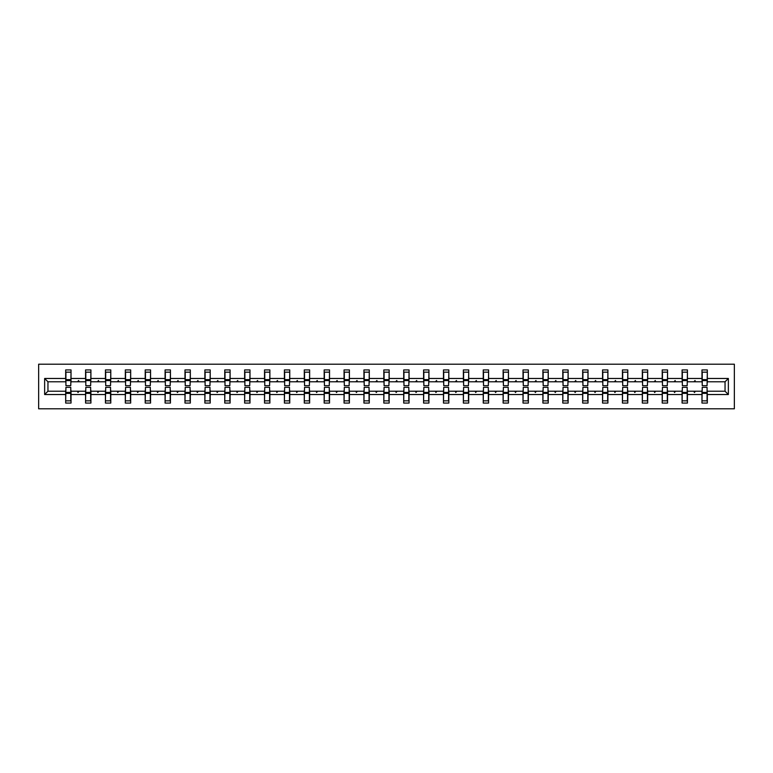 <?xml version="1.0" encoding="UTF-8"?>
<svg xmlns="http://www.w3.org/2000/svg" width="773" height="773" viewBox="0 0 773 773"><rect width="100%" height="100%" fill="white"/><g stroke="black" fill="none" stroke-linecap="round" stroke-linejoin="round"><path stroke-width="1.16" d="M38.65 408.811L734.35 408.811L734.35 364.189L38.65 364.189L38.65 408.811M702.232 389.302L701.971 391.215L687.439 391.215L687.187 389.302M728.359 394.53L725.045 391.215L725.045 381.785L728.359 378.47L728.359 394.53L707.324 394.53L707.324 403.071L701.971 403.071L701.971 391.215M725.045 381.785L707.324 381.785L707.324 369.929L701.971 369.929L701.971 378.47L687.439 378.47L687.187 383.698M702.232 383.698L701.971 378.47M682.346 389.302L682.086 391.215L667.563 391.215L667.302 389.302M701.971 394.53L687.439 394.53L687.439 403.071L682.086 403.071L682.086 391.215M687.439 378.47L687.439 369.929L682.086 369.929L682.086 378.47L667.563 378.47L667.302 383.698M682.346 383.698L682.086 378.47M662.461 389.302L662.21 391.215L647.677 391.215L647.416 389.302M682.086 394.53L667.563 394.53L667.563 403.071L662.21 403.071L662.21 391.215M667.563 378.47L667.563 369.929L662.21 369.929L662.21 378.47L647.677 378.47L647.416 383.698M662.461 383.698L662.21 378.47M642.576 389.302L642.324 391.215L627.792 391.215L627.531 389.302M662.21 394.53L647.677 394.53L647.677 403.071L642.324 403.071L642.324 391.215M647.677 378.47L647.677 369.929L642.324 369.929L642.324 378.47L627.792 378.47L627.531 383.698M642.576 383.698L642.324 378.47M622.69 389.302L622.439 391.215L607.907 391.215L607.655 389.302M642.324 394.53L627.792 394.53L627.792 403.071L622.439 403.071L622.439 391.215M627.792 378.47L627.792 369.929L622.439 369.929L622.439 378.47L607.907 378.47L607.655 383.698M622.69 383.698L622.439 378.47M602.805 389.302L602.554 391.215L588.021 391.215L587.77 389.302M622.439 394.53L607.907 394.53L607.907 403.071L602.554 403.071L602.554 391.215M607.907 378.47L607.907 369.929L602.554 369.929L602.554 378.47L588.021 378.47L587.77 383.698M602.805 383.698L602.554 378.47M582.919 389.302L582.668 391.215L568.136 391.215L567.884 389.302M602.554 394.53L588.021 394.53L588.021 403.071L582.668 403.071L582.668 391.215M588.021 378.47L588.021 369.929L582.668 369.929L582.668 378.47L568.136 378.47L567.884 383.698M582.919 383.698L582.668 378.47M563.034 389.302L562.783 391.215L548.25 391.215L547.999 389.302M582.668 394.53L568.136 394.53L568.136 403.071L562.783 403.071L562.783 391.215M568.136 378.47L568.136 369.929L562.783 369.929L562.783 378.47L548.25 378.47L547.999 383.698M563.034 383.698L562.783 378.47M543.158 389.302L542.897 391.215L528.365 391.215L528.114 389.302M562.783 394.53L548.25 394.53L548.25 403.071L542.897 403.071L542.897 391.215M548.25 378.47L548.25 369.929L542.897 369.929L542.897 378.47L528.365 378.47L528.114 383.698M543.158 383.698L542.897 378.47M523.273 389.302L523.012 391.215L508.479 391.215L508.228 389.302M542.897 394.53L528.365 394.53L528.365 403.071L523.012 403.071L523.012 391.215M528.365 378.47L528.365 369.929L523.012 369.929L523.012 378.47L508.479 378.47L508.228 383.698M523.273 383.698L523.012 378.47M503.387 389.302L503.126 391.215L488.604 391.215L488.343 389.302M523.012 394.53L508.479 394.53L508.479 403.071L503.126 403.071L503.126 391.215M508.479 378.47L508.479 369.929L503.126 369.929L503.126 378.47L488.604 378.47L488.343 383.698M503.387 383.698L503.126 378.47M483.502 389.302L483.241 391.215L468.718 391.215L468.457 389.302M503.126 394.53L488.604 394.53L488.604 403.071L483.241 403.071L483.241 391.215M488.604 378.47L488.604 369.929L483.241 369.929L483.241 378.47L468.718 378.47L468.457 383.698M483.502 383.698L483.241 378.47M463.616 389.302L463.365 391.215L448.833 391.215L448.572 389.302M483.241 394.53L468.718 394.53L468.718 403.071L463.365 403.071L463.365 391.215M468.718 378.47L468.718 369.929L463.365 369.929L463.365 378.47L448.833 378.47L448.572 383.698M463.616 383.698L463.365 378.47M443.731 389.302L443.48 391.215L428.947 391.215L428.686 389.302M463.365 394.53L448.833 394.53L448.833 403.071L443.48 403.071L443.48 391.215M448.833 378.47L448.833 369.929L443.48 369.929L443.48 378.47L428.947 378.47L428.686 383.698M443.731 383.698L443.48 378.47M423.846 389.302L423.594 391.215L409.062 391.215L408.811 389.302M443.48 394.53L428.947 394.53L428.947 403.071L423.594 403.071L423.594 391.215M428.947 378.47L428.947 369.929L423.594 369.929L423.594 378.47L409.062 378.47L408.811 383.698M423.846 383.698L423.594 378.47M403.96 389.302L403.709 391.215L389.177 391.215L388.925 389.302M423.594 394.53L409.062 394.53L409.062 403.071L403.709 403.071L403.709 391.215M409.062 378.47L409.062 369.929L403.709 369.929L403.709 378.47L389.177 378.47L388.925 383.698M403.96 383.698L403.709 378.47M384.075 389.302L383.823 391.215L369.291 391.215L369.04 389.302M403.709 394.53L389.177 394.53L389.177 403.071L383.823 403.071L383.823 391.215M389.177 378.47L389.177 369.929L383.823 369.929L383.823 378.47L369.291 378.47L369.04 383.698M384.075 383.698L383.823 378.47M364.189 389.302L363.938 391.215L349.406 391.215L349.154 389.302M383.823 394.53L369.291 394.53L369.291 403.071L363.938 403.071L363.938 391.215M369.291 378.47L369.291 369.929L363.938 369.929L363.938 378.47L349.406 378.47L349.154 383.698M364.189 383.698L363.938 378.47M344.314 389.302L344.053 391.215L329.52 391.215L329.269 389.302M363.938 394.53L349.406 394.53L349.406 403.071L344.053 403.071L344.053 391.215M349.406 378.47L349.406 369.929L344.053 369.929L344.053 378.47L329.52 378.47L329.269 383.698M344.314 383.698L344.053 378.47M324.428 389.302L324.167 391.215L309.635 391.215L309.384 389.302M344.053 394.53L329.52 394.53L329.52 403.071L324.167 403.071L324.167 391.215M329.52 378.47L329.52 369.929L324.167 369.929L324.167 378.47L309.635 378.47L309.384 383.698M324.428 383.698L324.167 378.47M304.543 389.302L304.282 391.215L289.759 391.215L289.498 389.302M324.167 394.53L309.635 394.53L309.635 403.071L304.282 403.071L304.282 391.215M309.635 378.47L309.635 369.929L304.282 369.929L304.282 378.47L289.759 378.47L289.498 383.698M304.543 383.698L304.282 378.47M284.657 389.302L284.396 391.215L269.874 391.215L269.613 389.302M304.282 394.53L289.759 394.53L289.759 403.071L284.396 403.071L284.396 391.215M289.759 378.47L289.759 369.929L284.396 369.929L284.396 378.47L269.874 378.47L269.613 383.698M284.657 383.698L284.396 378.47M264.772 389.302L264.521 391.215L249.988 391.215L249.727 389.302M284.396 394.53L269.874 394.53L269.874 403.071L264.521 403.071L264.521 391.215M269.874 378.47L269.874 369.929L264.521 369.929L264.521 378.47L249.988 378.47L249.727 383.698M264.772 383.698L264.521 378.47M244.886 389.302L244.635 391.215L230.103 391.215L229.842 389.302M264.521 394.53L249.988 394.53L249.988 403.071L244.635 403.071L244.635 391.215M249.988 378.47L249.988 369.929L244.635 369.929L244.635 378.47L230.103 378.47L229.842 383.698M244.886 383.698L244.635 378.47M225.001 389.302L224.75 391.215L210.217 391.215L209.966 389.302M244.635 394.53L230.103 394.53L230.103 403.071L224.75 403.071L224.75 391.215M230.103 378.47L230.103 369.929L224.75 369.929L224.75 378.47L210.217 378.47L209.966 383.698M225.001 383.698L224.75 378.47M205.116 389.302L204.864 391.215L190.332 391.215L190.081 389.302M224.75 394.53L210.217 394.53L210.217 403.071L204.864 403.071L204.864 391.215M210.217 378.47L210.217 369.929L204.864 369.929L204.864 378.47L190.332 378.47L190.081 383.698M205.116 383.698L204.864 378.47M185.23 389.302L184.979 391.215L170.447 391.215L170.195 389.302M204.864 394.53L190.332 394.53L190.332 403.071L184.979 403.071L184.979 391.215M190.332 378.47L190.332 369.929L184.979 369.929L184.979 378.47L170.447 378.47L170.195 383.698M185.23 383.698L184.979 378.47M165.345 389.302L165.093 391.215L150.561 391.215L150.31 389.302M184.979 394.53L170.447 394.53L170.447 403.071L165.093 403.071L165.093 391.215M170.447 378.47L170.447 369.929L165.093 369.929L165.093 378.47L150.561 378.47L150.31 383.698M165.345 383.698L165.093 378.47M145.469 389.302L145.208 391.215L130.676 391.215L130.424 389.302M165.093 394.53L150.561 394.53L150.561 403.071L145.208 403.071L145.208 391.215M150.561 378.47L150.561 369.929L145.208 369.929L145.208 378.47L130.676 378.47L130.424 383.698M145.469 383.698L145.208 378.47M125.584 389.302L125.323 391.215L110.79 391.215L110.539 389.302M145.208 394.53L130.676 394.53L130.676 403.071L125.323 403.071L125.323 391.215M130.676 378.47L130.676 369.929L125.323 369.929L125.323 378.47L110.79 378.47L110.539 383.698M125.584 383.698L125.323 378.47M105.698 389.302L105.437 391.215L90.914 391.215L90.654 389.302M125.323 394.53L110.79 394.53L110.79 403.071L105.437 403.071L105.437 391.215M110.79 378.47L110.79 369.929L105.437 369.929L105.437 378.47L90.914 378.47L90.654 383.698M105.698 383.698L105.437 378.47M85.813 389.302L85.561 391.215L71.029 391.215L71.029 403.071L65.676 403.071L65.676 391.215L47.955 391.215L44.641 394.53L44.641 378.47L47.955 381.785L47.955 391.215M105.437 394.53L90.914 394.53L90.914 403.071L85.561 403.071L85.561 391.215M90.914 378.47L90.914 369.929L85.561 369.929L85.561 378.47L71.029 378.47L71.029 369.929L65.676 369.929L65.676 378.47L44.641 378.47M85.813 383.698L85.561 378.47M65.927 389.302L65.676 391.215M65.927 383.698L65.676 378.47M707.073 389.302L707.324 394.53M707.324 381.785L707.073 383.698M687.439 394.53L687.439 391.215M667.563 394.53L667.563 391.215M647.677 394.53L647.677 391.215M627.792 394.53L627.792 391.215M607.907 394.53L607.907 391.215M588.021 394.53L588.021 391.215M568.136 394.53L568.136 391.215M548.25 394.53L548.25 391.215M528.365 394.53L528.365 391.215M508.479 394.53L508.479 391.215M488.604 394.53L488.604 391.215M468.718 394.53L468.718 391.215M448.833 394.53L448.833 391.215M428.947 394.53L428.947 391.215M409.062 394.53L409.062 391.215M389.177 394.53L389.177 391.215M369.291 394.53L369.291 391.215M349.406 394.53L349.406 391.215M329.52 394.53L329.52 391.215M309.635 394.53L309.635 391.215M289.759 394.53L289.759 391.215M269.874 394.53L269.874 391.215M249.988 394.53L249.988 391.215M230.103 394.53L230.103 391.215M210.217 394.53L210.217 391.215M190.332 394.53L190.332 391.215M170.447 394.53L170.447 391.215M150.561 394.53L150.561 391.215M130.676 394.53L130.676 391.215M110.79 394.53L110.79 391.215M90.914 394.53L90.914 391.215M728.359 378.47L707.324 378.47M85.561 394.53L71.029 394.53M65.676 394.53L44.641 394.53M693.922 381.785L695.487 381.785L695.024 380.509L693.922 381.785L687.439 381.785M701.971 381.785L695.487 381.785M693.922 391.215L694.386 392.491L695.487 391.215M674.046 381.785L675.602 381.785L675.138 380.509L674.046 381.785L667.563 381.785M682.086 381.785L675.602 381.785M674.046 391.215L674.51 392.491L675.602 391.215M654.161 381.785L655.726 381.785L655.262 380.509L654.161 381.785L647.677 381.785M662.21 381.785L655.726 381.785M654.161 391.215L654.625 392.491L655.726 391.215M634.275 381.785L635.841 381.785L635.377 380.509L634.275 381.785L627.792 381.785M642.324 381.785L635.841 381.785M634.275 391.215L634.739 392.491L635.841 391.215M614.39 381.785L615.955 381.785L615.492 380.509L614.39 381.785L607.907 381.785M622.439 381.785L615.955 381.785M614.39 391.215L614.854 392.491L615.955 391.215M594.505 381.785L596.07 381.785L595.606 380.509L594.505 381.785L588.021 381.785M602.554 381.785L596.07 381.785M594.505 391.215L594.968 392.491L596.07 391.215M574.619 381.785L576.185 381.785L575.721 380.509L574.619 381.785L568.136 381.785M582.668 381.785L576.185 381.785M574.619 391.215L575.083 392.491L576.185 391.215M554.734 381.785L556.299 381.785L555.835 380.509L554.734 381.785L548.25 381.785M562.783 381.785L556.299 381.785M554.734 391.215L555.198 392.491L556.299 391.215M534.848 381.785L536.414 381.785L535.95 380.509L534.848 381.785L528.365 381.785M542.897 381.785L536.414 381.785M534.848 391.215L535.312 392.491L536.414 391.215M514.963 381.785L516.528 381.785L516.064 380.509L514.963 381.785L508.479 381.785M523.012 381.785L516.528 381.785M514.963 391.215L515.427 392.491L516.528 391.215M495.078 381.785L496.643 381.785L496.179 380.509L495.078 381.785L488.604 381.785M503.126 381.785L496.643 381.785M495.078 391.215L495.541 392.491L496.643 391.215M475.202 381.785L476.767 381.785L476.303 380.509L475.202 381.785L468.718 381.785M483.241 381.785L476.767 381.785M475.202 391.215L475.666 392.491L476.767 391.215M455.316 381.785L456.882 381.785L456.418 380.509L455.316 381.785L448.833 381.785M463.365 381.785L456.882 381.785M455.316 391.215L455.78 392.491L456.882 391.215M435.431 381.785L436.996 381.785L436.532 380.509L435.431 381.785L428.947 381.785M443.48 381.785L436.996 381.785M435.431 391.215L435.895 392.491L436.996 391.215M415.545 381.785L417.111 381.785L416.647 380.509L415.545 381.785L409.062 381.785M423.594 381.785L417.111 381.785M415.545 391.215L416.009 392.491L417.111 391.215M395.66 381.785L397.225 381.785L396.762 380.509L395.66 381.785L389.177 381.785M403.709 381.785L397.225 381.785M395.66 391.215L396.124 392.491L397.225 391.215M375.775 381.785L377.34 381.785L376.876 380.509L375.775 381.785L369.291 381.785M383.823 381.785L377.34 381.785M375.775 391.215L376.238 392.491L377.34 391.215M355.889 381.785L357.455 381.785L356.991 380.509L355.889 381.785L349.406 381.785M363.938 381.785L357.455 381.785M355.889 391.215L356.353 392.491L357.455 391.215M336.004 381.785L337.569 381.785L337.105 380.509L336.004 381.785L329.52 381.785M344.053 381.785L337.569 381.785M336.004 391.215L336.468 392.491L337.569 391.215M316.118 381.785L317.684 381.785L317.22 380.509L316.118 381.785L309.635 381.785M324.167 381.785L317.684 381.785M316.118 391.215L316.582 392.491L317.684 391.215M296.233 381.785L297.798 381.785L297.334 380.509L296.233 381.785L289.759 381.785M304.282 381.785L297.798 381.785M296.233 391.215L296.697 392.491L297.798 391.215M276.357 381.785L277.922 381.785L277.459 380.509L276.357 381.785L269.874 381.785M284.396 381.785L277.922 381.785M276.357 391.215L276.821 392.491L277.922 391.215M256.472 381.785L258.037 381.785L257.573 380.509L256.472 381.785L249.988 381.785M264.521 381.785L258.037 381.785M256.472 391.215L256.936 392.491L258.037 391.215M236.586 381.785L238.152 381.785L237.688 380.509L236.586 381.785L230.103 381.785M244.635 381.785L238.152 381.785M236.586 391.215L237.05 392.491L238.152 391.215M216.701 381.785L218.266 381.785L217.802 380.509L216.701 381.785L210.217 381.785M224.75 381.785L218.266 381.785M216.701 391.215L217.165 392.491L218.266 391.215M196.815 381.785L198.381 381.785L197.917 380.509L196.815 381.785L190.332 381.785M204.864 381.785L198.381 381.785M196.815 391.215L197.279 392.491L198.381 391.215M176.93 381.785L178.495 381.785L178.032 380.509L176.93 381.785L170.447 381.785M184.979 381.785L178.495 381.785M176.93 391.215L177.394 392.491L178.495 391.215M157.045 381.785L158.61 381.785L158.146 380.509L157.045 381.785L150.561 381.785M165.093 381.785L158.61 381.785M157.045 391.215L157.508 392.491L158.61 391.215M137.159 381.785L138.725 381.785L138.261 380.509L137.159 381.785L130.676 381.785M145.208 381.785L138.725 381.785M137.159 391.215L137.623 392.491L138.725 391.215M117.274 381.785L118.839 381.785L118.375 380.509L117.274 381.785L110.79 381.785M125.323 381.785L118.839 381.785M117.274 391.215L117.738 392.491L118.839 391.215M97.398 381.785L98.954 381.785L98.49 380.509L97.398 381.785L90.914 381.785M105.437 381.785L98.954 381.785M97.398 391.215L97.862 392.491L98.954 391.215M77.513 381.785L79.078 381.785L78.614 380.509L77.513 381.785L71.029 381.785L71.029 378.47M85.561 381.785L79.078 381.785M77.513 391.215L77.976 392.491L79.078 391.215M70.768 389.302L71.029 391.215M71.029 381.785L70.768 383.698M65.676 381.785L47.955 381.785M725.045 391.215L707.324 391.215M65.927 380.577L65.927 372.161L71.029 372.161L70.768 385.669L65.927 385.669L65.927 380.577L70.768 380.577M70.768 392.423L70.768 400.839L65.676 400.839L65.927 387.331L70.768 387.331L70.768 392.423L65.927 392.423M85.813 380.577L85.813 372.161L90.914 372.161L90.654 385.669L85.813 385.669L85.813 380.577L90.654 380.577M90.654 392.423L90.654 400.839L85.561 400.839L85.813 387.331L90.654 387.331L90.654 392.423L85.813 392.423M105.698 380.577L105.698 372.161L110.79 372.161L110.539 385.669L105.698 385.669L105.698 380.577L110.539 380.577M110.539 392.423L110.539 400.839L105.437 400.839L105.698 387.331L110.539 387.331L110.539 392.423L105.698 392.423M125.584 380.577L125.584 372.161L130.676 372.161L130.424 385.669L125.584 385.669L125.584 380.577L130.424 380.577M130.424 392.423L130.424 400.839L125.323 400.839L125.584 387.331L130.424 387.331L130.424 392.423L125.584 392.423M145.469 380.577L145.469 372.161L150.561 372.161L150.31 385.669L145.469 385.669L145.469 380.577L150.31 380.577M150.31 392.423L150.31 400.839L145.208 400.839L145.469 387.331L150.31 387.331L150.31 392.423L145.469 392.423M165.345 380.577L165.345 372.161L170.447 372.161L170.195 385.669L165.345 385.669L165.345 380.577L170.195 380.577M170.195 392.423L170.195 400.839L165.093 400.839L165.345 387.331L170.195 387.331L170.195 392.423L165.345 392.423M185.23 380.577L185.23 372.161L190.332 372.161L190.081 385.669L185.23 385.669L185.23 380.577L190.081 380.577M190.081 392.423L190.081 400.839L184.979 400.839L185.23 387.331L190.081 387.331L190.081 392.423L185.23 392.423M205.116 380.577L205.116 372.161L210.217 372.161L209.966 385.669L205.116 385.669L205.116 380.577L209.966 380.577M209.966 392.423L209.966 400.839L204.864 400.839L205.116 387.331L209.966 387.331L209.966 392.423L205.116 392.423M225.001 380.577L225.001 372.161L230.103 372.161L229.842 385.669L225.001 385.669L225.001 380.577L229.842 380.577M229.842 392.423L229.842 400.839L224.75 400.839L225.001 387.331L229.842 387.331L229.842 392.423L225.001 392.423M244.886 380.577L244.886 372.161L249.988 372.161L249.727 385.669L244.886 385.669L244.886 380.577L249.727 380.577M249.727 392.423L249.727 400.839L244.635 400.839L244.886 387.331L249.727 387.331L249.727 392.423L244.886 392.423M264.772 380.577L264.772 372.161L269.874 372.161L269.613 385.669L264.772 385.669L264.772 380.577L269.613 380.577M269.613 392.423L269.613 400.839L264.521 400.839L264.772 387.331L269.613 387.331L269.613 392.423L264.772 392.423M284.657 380.577L284.657 372.161L289.759 372.161L289.498 385.669L284.657 385.669L284.657 380.577L289.498 380.577M289.498 392.423L289.498 400.839L284.396 400.839L284.657 387.331L289.498 387.331L289.498 392.423L284.657 392.423M304.543 380.577L304.543 372.161L309.635 372.161L309.384 385.669L304.543 385.669L304.543 380.577L309.384 380.577M309.384 392.423L309.384 400.839L304.282 400.839L304.543 387.331L309.384 387.331L309.384 392.423L304.543 392.423M324.428 380.577L324.428 372.161L329.52 372.161L329.269 385.669L324.428 385.669L324.428 380.577L329.269 380.577M329.269 392.423L329.269 400.839L324.167 400.839L324.428 387.331L329.269 387.331L329.269 392.423L324.428 392.423M344.314 380.577L344.314 372.161L349.406 372.161L349.154 385.669L344.314 385.669L344.314 380.577L349.154 380.577M349.154 392.423L349.154 400.839L344.053 400.839L344.314 387.331L349.154 387.331L349.154 392.423L344.314 392.423M364.189 380.577L364.189 372.161L369.291 372.161L369.04 385.669L364.189 385.669L364.189 380.577L369.04 380.577M369.04 392.423L369.04 400.839L363.938 400.839L364.189 387.331L369.04 387.331L369.04 392.423L364.189 392.423M384.075 380.577L384.075 372.161L389.177 372.161L388.925 385.669L384.075 385.669L384.075 380.577L388.925 380.577M388.925 392.423L388.925 400.839L383.823 400.839L384.075 387.331L388.925 387.331L388.925 392.423L384.075 392.423M403.96 380.577L403.96 372.161L409.062 372.161L408.811 385.669L403.96 385.669L403.96 380.577L408.811 380.577M408.811 392.423L408.811 400.839L403.709 400.839L403.96 387.331L408.811 387.331L408.811 392.423L403.96 392.423M423.846 380.577L423.846 372.161L428.947 372.161L428.686 385.669L423.846 385.669L423.846 380.577L428.686 380.577M428.686 392.423L428.686 400.839L423.594 400.839L423.846 387.331L428.686 387.331L428.686 392.423L423.846 392.423M443.731 380.577L443.731 372.161L448.833 372.161L448.572 385.669L443.731 385.669L443.731 380.577L448.572 380.577M448.572 392.423L448.572 400.839L443.48 400.839L443.731 387.331L448.572 387.331L448.572 392.423L443.731 392.423M463.616 380.577L463.616 372.161L468.718 372.161L468.457 385.669L463.616 385.669L463.616 380.577L468.457 380.577M468.457 392.423L468.457 400.839L463.365 400.839L463.616 387.331L468.457 387.331L468.457 392.423L463.616 392.423M483.502 380.577L483.502 372.161L488.604 372.161L488.343 385.669L483.502 385.669L483.502 380.577L488.343 380.577M488.343 392.423L488.343 400.839L483.241 400.839L483.502 387.331L488.343 387.331L488.343 392.423L483.502 392.423M503.387 380.577L503.387 372.161L508.479 372.161L508.228 385.669L503.387 385.669L503.387 380.577L508.228 380.577M508.228 392.423L508.228 400.839L503.126 400.839L503.387 387.331L508.228 387.331L508.228 392.423L503.387 392.423M523.273 380.577L523.273 372.161L528.365 372.161L528.114 385.669L523.273 385.669L523.273 380.577L528.114 380.577M528.114 392.423L528.114 400.839L523.012 400.839L523.273 387.331L528.114 387.331L528.114 392.423L523.273 392.423M543.158 380.577L543.158 372.161L548.25 372.161L547.999 385.669L543.158 385.669L543.158 380.577L547.999 380.577M547.999 392.423L547.999 400.839L542.897 400.839L543.158 387.331L547.999 387.331L547.999 392.423L543.158 392.423M563.034 380.577L563.034 372.161L568.136 372.161L567.884 385.669L563.034 385.669L563.034 380.577L567.884 380.577M567.884 392.423L567.884 400.839L562.783 400.839L563.034 387.331L567.884 387.331L567.884 392.423L563.034 392.423M582.919 380.577L582.919 372.161L588.021 372.161L587.77 385.669L582.919 385.669L582.919 380.577L587.77 380.577M587.77 392.423L587.77 400.839L582.668 400.839L582.919 387.331L587.77 387.331L587.77 392.423L582.919 392.423M602.805 380.577L602.805 372.161L607.907 372.161L607.655 385.669L602.805 385.669L602.805 380.577L607.655 380.577M607.655 392.423L607.655 400.839L602.554 400.839L602.805 387.331L607.655 387.331L607.655 392.423L602.805 392.423M622.69 380.577L622.69 372.161L627.792 372.161L627.531 385.669L622.69 385.669L622.69 380.577L627.531 380.577M627.531 392.423L627.531 400.839L622.439 400.839L622.69 387.331L627.531 387.331L627.531 392.423L622.69 392.423M642.576 380.577L642.576 372.161L647.677 372.161L647.416 385.669L642.576 385.669L642.576 380.577L647.416 380.577M647.416 392.423L647.416 400.839L642.324 400.839L642.576 387.331L647.416 387.331L647.416 392.423L642.576 392.423M662.461 380.577L662.461 372.161L667.563 372.161L667.302 385.669L662.461 385.669L662.461 380.577L667.302 380.577M667.302 392.423L667.302 400.839L662.21 400.839L662.461 387.331L667.302 387.331L667.302 392.423L662.461 392.423M682.346 380.577L682.346 372.161L687.439 372.161L687.187 385.669L682.346 385.669L682.346 380.577L687.187 380.577M687.187 392.423L687.187 400.839L682.086 400.839L682.346 387.331L687.187 387.331L687.187 392.423L682.346 392.423M702.232 380.577L702.232 372.161L707.324 372.161L707.073 385.669L702.232 385.669L702.232 380.577L707.073 380.577M707.073 392.423L707.073 400.839L701.971 400.839L702.232 387.331L707.073 387.331L707.073 392.423L702.232 392.423M70.768 393.196L65.927 393.196M65.927 379.804L70.768 379.804M85.813 379.804L90.654 379.804M105.698 379.804L110.539 379.804M90.654 393.196L85.813 393.196M110.539 393.196L105.698 393.196M125.584 379.804L130.424 379.804M145.469 379.804L150.31 379.804M130.424 393.196L125.584 393.196M150.31 393.196L145.469 393.196M165.345 379.804L170.195 379.804M170.195 393.196L165.345 393.196M185.23 379.804L190.081 379.804M190.081 393.196L185.23 393.196M205.116 379.804L209.966 379.804M209.966 393.196L205.116 393.196M225.001 379.804L229.842 379.804M229.842 393.196L225.001 393.196M244.886 379.804L249.727 379.804M249.727 393.196L244.886 393.196M264.772 379.804L269.613 379.804M269.613 393.196L264.772 393.196M284.657 379.804L289.498 379.804M289.498 393.196L284.657 393.196M304.543 379.804L309.384 379.804M309.384 393.196L304.543 393.196M324.428 379.804L329.269 379.804M329.269 393.196L324.428 393.196M344.314 379.804L349.154 379.804M349.154 393.196L344.314 393.196M364.189 379.804L369.04 379.804M369.04 393.196L364.189 393.196M384.075 379.804L388.925 379.804M388.925 393.196L384.075 393.196M403.96 379.804L408.811 379.804M408.811 393.196L403.96 393.196M423.846 379.804L428.686 379.804M428.686 393.196L423.846 393.196M443.731 379.804L448.572 379.804M448.572 393.196L443.731 393.196M463.616 379.804L468.457 379.804M468.457 393.196L463.616 393.196M483.502 379.804L488.343 379.804M488.343 393.196L483.502 393.196M503.387 379.804L508.228 379.804M508.228 393.196L503.387 393.196M523.273 379.804L528.114 379.804M528.114 393.196L523.273 393.196M543.158 379.804L547.999 379.804M547.999 393.196L543.158 393.196M563.034 379.804L567.884 379.804M567.884 393.196L563.034 393.196M582.919 379.804L587.77 379.804M587.77 393.196L582.919 393.196M602.805 379.804L607.655 379.804M607.655 393.196L602.805 393.196M622.69 379.804L627.531 379.804M627.531 393.196L622.69 393.196M642.576 379.804L647.416 379.804M647.416 393.196L642.576 393.196M662.461 379.804L667.302 379.804M667.302 393.196L662.461 393.196M682.346 379.804L687.187 379.804M687.187 393.196L682.346 393.196M702.232 379.804L707.073 379.804M707.073 393.196L702.232 393.196M70.768 393.38L65.927 393.38M65.927 379.62L70.768 379.62M85.813 379.62L90.654 379.62M105.698 379.62L110.539 379.62M90.654 393.38L85.813 393.38M110.539 393.38L105.698 393.38M125.584 379.62L130.424 379.62M145.469 379.62L150.31 379.62M130.424 393.38L125.584 393.38M150.31 393.38L145.469 393.38M165.345 379.62L170.195 379.62M170.195 393.38L165.345 393.38M185.23 379.62L190.081 379.62M190.081 393.38L185.23 393.38M205.116 379.62L209.966 379.62M209.966 393.38L205.116 393.38M225.001 379.62L229.842 379.62M229.842 393.38L225.001 393.38M244.886 379.62L249.727 379.62M249.727 393.38L244.886 393.38M264.772 379.62L269.613 379.62M269.613 393.38L264.772 393.38M284.657 379.62L289.498 379.62M289.498 393.38L284.657 393.38M304.543 379.62L309.384 379.62M309.384 393.38L304.543 393.38M324.428 379.62L329.269 379.62M329.269 393.38L324.428 393.38M344.314 379.62L349.154 379.62M349.154 393.38L344.314 393.38M364.189 379.62L369.04 379.62M369.04 393.38L364.189 393.38M384.075 379.62L388.925 379.62M388.925 393.38L384.075 393.38M403.96 379.62L408.811 379.62M408.811 393.38L403.96 393.38M423.846 379.62L428.686 379.62M428.686 393.38L423.846 393.38M443.731 379.62L448.572 379.62M448.572 393.38L443.731 393.38M463.616 379.62L468.457 379.62M468.457 393.38L463.616 393.38M483.502 379.62L488.343 379.62M488.343 393.38L483.502 393.38M503.387 379.62L508.228 379.62M508.228 393.38L503.387 393.38M523.273 379.62L528.114 379.62M528.114 393.38L523.273 393.38M543.158 379.62L547.999 379.62M547.999 393.38L543.158 393.38M563.034 379.62L567.884 379.62M567.884 393.38L563.034 393.38M582.919 379.62L587.77 379.62M587.77 393.38L582.919 393.38M602.805 379.62L607.655 379.62M607.655 393.38L602.805 393.38M622.69 379.62L627.531 379.62M627.531 393.38L622.69 393.38M642.576 379.62L647.416 379.62M647.416 393.38L642.576 393.38M662.461 379.62L667.302 379.62M667.302 393.38L662.461 393.38M682.346 379.62L687.187 379.62M687.187 393.38L682.346 393.38M702.232 379.62L707.073 379.62M707.073 393.38L702.232 393.38"/></g></svg>
